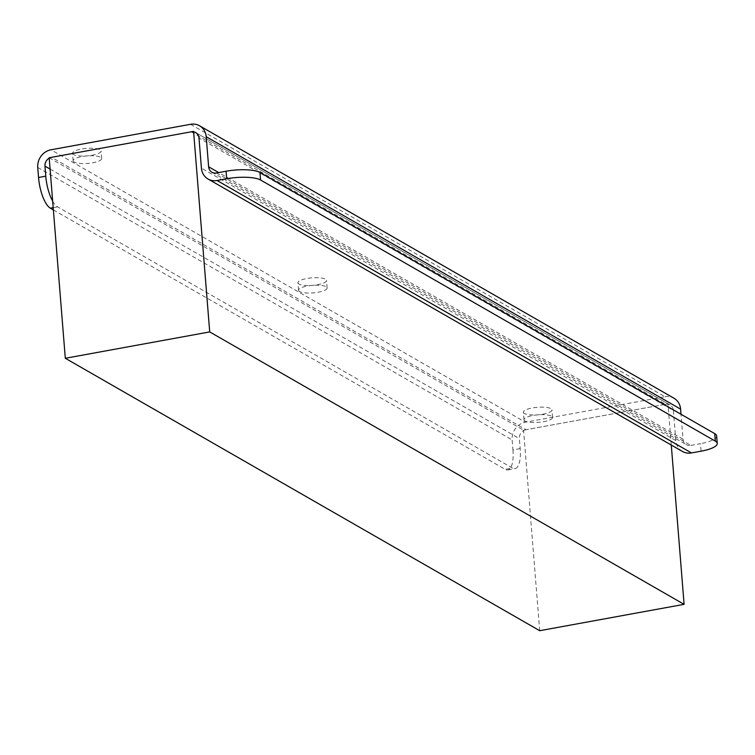 <?xml version="1.0" encoding="UTF-8"?>
<svg xmlns="http://www.w3.org/2000/svg" width="755" height="755" viewBox="0 0 755 755"><rect width="100%" height="100%" fill="white"/><g stroke="black" fill="none" stroke-linecap="round" stroke-linejoin="round"><path stroke-width="0.57" stroke-dasharray="3.77 2.83" d="M524.432 413.476A14.336 3.766 -4.6 0 1 523.385 412.211A14.336 3.766 -4.6 0 1 534.776 407.577A14.336 3.766 -4.6 0 1 550.905 408.644A14.336 3.766 -4.6 0 1 551.962 409.908A14.336 3.766 -4.6 0 1 540.561 414.542A14.336 3.766 -4.6 0 1 524.432 413.476M525.036 420.997A14.336 3.766 -4.6 0 1 523.989 419.733A14.336 3.766 -4.6 0 1 535.38 415.099A14.336 3.766 -4.6 0 1 551.509 416.165A14.336 3.766 -4.6 0 1 552.566 417.43A14.336 3.766 -4.6 0 1 541.165 422.064A14.336 3.766 -4.6 0 1 525.036 420.997M73.575 154.558A14.336 3.766 -4.6 0 1 72.518 153.293A14.336 3.766 -4.6 0 1 83.909 148.66A14.336 3.766 -4.6 0 1 100.047 149.726A14.336 3.766 -4.6 0 1 101.094 151A14.336 3.766 -4.6 0 1 89.703 155.624A14.336 3.766 -4.6 0 1 73.575 154.558M74.179 162.08A14.336 3.766 -4.6 0 1 73.122 160.815A14.336 3.766 -4.6 0 1 84.513 156.181A14.336 3.766 -4.6 0 1 100.651 157.248A14.336 3.766 -4.6 0 1 101.698 158.512A14.336 3.766 -4.6 0 1 90.307 163.146A14.336 3.766 -4.6 0 1 74.179 162.08M298.999 284.022A14.336 3.766 -4.6 0 1 297.951 282.748A14.336 3.766 -4.6 0 1 309.342 278.123A14.336 3.766 -4.6 0 1 325.471 279.19A14.336 3.766 -4.6 0 1 326.528 280.454A14.336 3.766 -4.6 0 1 315.137 285.088A14.336 3.766 -4.6 0 1 298.999 284.022M299.603 291.543A14.336 3.766 -4.6 0 1 298.555 290.269A14.336 3.766 -4.6 0 1 309.946 285.635A14.336 3.766 -4.6 0 1 326.075 286.702A14.336 3.766 -4.6 0 1 327.132 287.976A14.336 3.766 -4.6 0 1 315.741 292.61A14.336 3.766 -4.6 0 1 299.603 291.543M682.444 451.452A15.638 14.09 119.9 0 1 675.801 440.533L673.375 410.446L198.99 138.023M216.459 172.989L690.844 445.412A7.814 7.05 119.9 0 1 686.342 444.676A7.814 7.05 119.9 0 1 683.02 439.212L681.01 414.268M191.166 131.823L665.551 404.246L525.971 429.727L51.585 157.304M190.562 124.301L664.947 396.724L525.367 422.205L50.981 149.783M52.671 201.132A26.066 8.994 79.7 0 0 57.597 206.861L512.381 468.024A26.066 8.994 79.7 0 0 515.042 468.6A26.066 8.994 79.7 0 0 520.167 448.593L519.355 438.561A7.814 7.05 119.9 0 1 525.971 429.727M520.167 448.593L512.947 449.905L512.135 439.882A15.638 14.09 119.9 0 1 525.367 422.205M53.379 209.899L505.161 469.346L512.381 468.024M512.947 449.905A26.066 8.994 -100.3 0 1 507.822 469.921A26.066 8.994 -100.3 0 1 505.161 469.346M665.551 404.246A7.814 7.05 119.9 0 1 670.053 404.982A7.814 7.05 119.9 0 1 673.375 410.446M664.947 396.724A15.638 14.09 119.9 0 1 673.941 398.206M690.844 445.412L700.47 443.657L701.074 451.179M716.646 435.937A26.066 6.852 -4.6 0 1 700.47 443.657M49.179 157.748L523.564 430.161L667.958 403.812L193.573 131.389M539.702 630.699L523.564 430.161M671.28 445.035L667.958 403.812M683.02 439.212L218.714 172.574M675.801 440.533L201.406 168.11M37.75 167.459L512.135 439.882M50.094 169.082L519.355 438.561M57.597 206.861L53.199 207.663M523.989 419.733L523.385 412.211M73.122 160.815L72.518 153.293M298.555 290.269L297.951 282.748M670.053 404.982L195.668 132.569M211.957 172.253L686.342 444.676M507.822 469.921L515.042 468.6M327.132 287.976L326.528 280.454M101.698 158.512L101.094 151M552.566 417.43L551.962 409.908"/><path stroke-width="1.13" d="M681.01 414.268L680.595 409.134A15.638 14.09 119.9 0 0 673.941 398.206L199.556 125.783A15.638 14.09 -60.1 0 1 206.209 136.712L208.625 166.789A7.814 7.05 -60.1 0 0 211.957 172.253A7.814 7.05 -60.1 0 0 216.459 172.989L226.085 171.234A26.066 6.852 -4.6 0 1 259.947 172.47L260.55 179.992A26.066 6.852 175.4 0 0 226.689 178.756L217.062 180.511A15.638 14.09 -60.1 0 1 208.059 179.029L682.444 451.452A15.638 14.09 119.9 0 0 691.448 452.934L701.074 451.179A26.066 6.852 175.4 0 0 717.25 443.459A26.066 6.852 175.4 0 0 715.334 441.156L260.55 179.992M199.556 125.783A15.638 14.09 -60.1 0 0 190.562 124.301L50.981 149.783A15.638 14.09 -60.1 0 0 37.75 167.459L38.552 177.491L45.772 176.17L44.97 166.138A7.814 7.05 -60.1 0 1 51.585 157.304L191.166 131.823A7.814 7.05 -60.1 0 1 195.668 132.569A7.814 7.05 -60.1 0 1 198.99 138.023L201.406 168.11A15.638 14.09 -60.1 0 0 208.059 179.029M53.199 207.663L50.377 208.182L53.379 209.899M50.377 208.182A26.066 8.994 -100.3 0 1 38.552 177.491M45.772 176.17A26.066 8.994 79.7 0 0 52.671 201.132M715.334 441.156L714.73 433.634L259.947 172.47M714.73 433.634A26.066 6.852 -4.6 0 1 716.646 435.937L717.25 443.459M684.096 604.34L209.711 331.917L193.573 131.389L49.179 157.748L65.308 358.276L539.702 630.699L684.096 604.34L671.28 445.035M209.711 331.917L65.308 358.276M218.714 172.574L208.625 166.789M206.209 136.712L680.595 409.134M44.97 166.138L50.094 169.082M691.448 452.934L217.062 180.511M226.689 178.756L226.085 171.234"/></g></svg>
